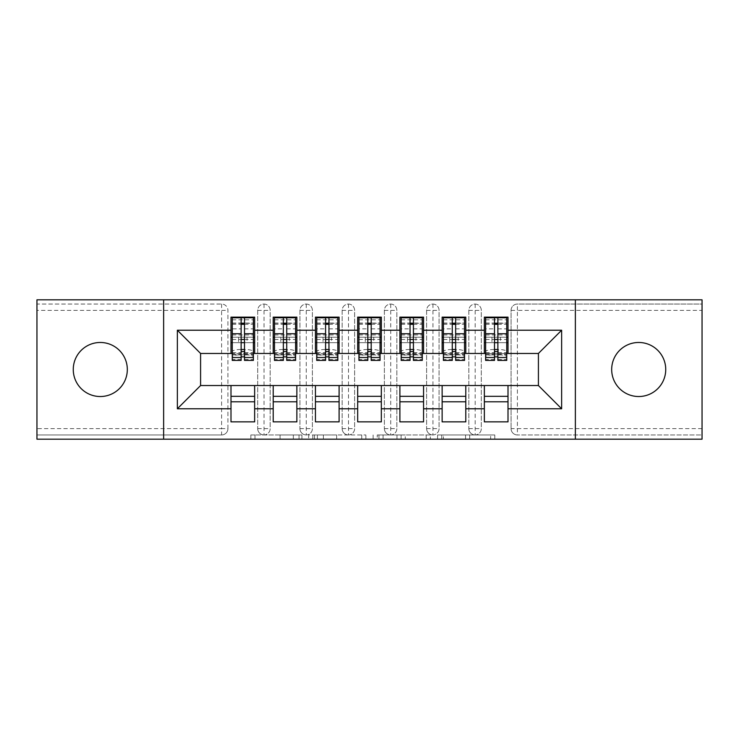 <?xml version="1.0" encoding="UTF-8"?>
<svg xmlns="http://www.w3.org/2000/svg" width="739" height="739" viewBox="0 0 739 739"><rect width="100%" height="100%" fill="white"/><g stroke="black" fill="none" stroke-linecap="round" stroke-linejoin="round"><path stroke-width="0.55" stroke-dasharray="3.69 2.77" d="M301.937 439.178L254.992 439.178L301.937 439.178L301.937 434.957L280.072 434.957L280.072 439.178L280.072 434.957L301.937 434.957L301.937 439.178L301.937 434.957L280.072 434.957L280.072 439.178L280.072 434.957L301.937 434.957L254.992 434.957L301.937 434.957M638.708 342.471A27.029 27.029 0 0 0 611.68 369.5A27.029 27.029 0 0 0 638.708 396.529A27.029 27.029 0 0 0 665.737 369.5A27.029 27.029 0 0 0 638.708 342.471M100.292 342.471A27.029 27.029 0 0 0 73.263 369.5A27.029 27.029 0 0 0 100.292 396.529A27.029 27.029 0 0 0 127.32 369.5A27.029 27.029 0 0 0 100.292 342.471M490.641 439.178L441.728 439.178L490.641 439.178L490.641 434.957L469.708 434.957L494.779 434.957L494.779 439.178L494.779 434.957L441.728 434.957L494.779 434.957L494.779 439.178L494.779 434.957L490.641 434.957L490.641 439.178M465.561 439.178L443.382 439.178L465.561 439.178L465.561 434.957L469.708 434.957L465.561 434.957L465.561 439.178L465.561 434.957L443.382 434.957L443.382 439.178L443.382 434.957L465.561 434.957L465.561 439.178M437.58 439.178L441.728 439.178L437.58 439.178L437.58 434.957L441.728 434.957L437.58 434.957L437.58 439.178M250.844 439.178L254.992 439.178L250.844 439.178L250.844 434.957L254.992 434.957L250.844 434.957L250.844 439.178M702.05 428.62L517.402 428.62L517.402 310.38L702.05 310.38L702.05 434.957L517.402 434.957L702.05 434.957L702.05 439.178L36.95 439.178L36.95 434.957L221.598 434.957L36.95 434.957L36.95 310.38L221.598 310.38L221.598 428.62L36.95 428.62M365.87 439.178L361.731 439.178L365.87 439.178L365.87 434.957L365.87 439.178M312.819 439.178L361.731 439.178L308.671 439.178L312.819 439.178L312.819 434.957L365.87 434.957L308.671 434.957L308.671 439.178L308.671 434.957L312.819 434.957L312.819 439.178M377.269 439.178L430.329 439.178L373.13 439.178L377.269 439.178L377.269 434.957L430.329 434.957L430.329 439.178L430.329 434.957L405.249 434.957L405.249 439.178M241.126 342.684L232.258 342.684L232.258 337.196L232.258 342.684L253.375 342.684L253.375 337.196L232.258 337.196L232.258 342.684L230.993 342.684L254.641 342.684L230.993 342.684L230.993 353.454L200.583 353.454L200.583 385.546L230.993 385.546L230.993 396.316L254.641 396.316L254.641 385.546L273.218 385.546L273.218 396.316L296.866 396.316L296.866 385.546L315.451 385.546L315.451 396.316L339.099 396.316L339.099 385.546L357.676 385.546L357.676 396.316L381.324 396.316L381.324 385.546L399.901 385.546L399.901 396.316L423.549 396.316L423.549 385.546L442.134 385.546L442.134 396.316L465.782 396.316L465.782 385.546L484.359 385.546L484.359 396.316L508.007 396.316L508.007 385.546L538.417 385.546L538.417 353.454L484.359 353.454L484.359 342.684L508.007 342.684L484.359 342.684L484.359 317.133L508.007 317.133L508.007 337.196L484.359 337.196L508.007 337.196L485.625 337.196L485.625 342.684L506.742 342.684L506.742 317.558M508.007 353.454L508.007 337.196M484.359 385.546L508.007 385.546M508.007 396.316L508.007 421.867L484.359 421.867L484.359 396.316M484.359 353.454L442.134 353.454L442.134 342.684L465.782 342.684L442.134 342.684L442.134 317.133L465.782 317.133L465.782 337.196L442.134 337.196L465.782 337.196L443.4 337.196L443.4 342.684L464.517 342.684L464.517 317.558M465.782 353.454L465.782 337.196M442.134 385.546L465.782 385.546M465.782 396.316L465.782 421.867L442.134 421.867L442.134 396.316M442.134 353.454L399.901 353.454L399.901 342.684L423.549 342.684L399.901 342.684L399.901 317.133L423.549 317.133L423.549 337.196L399.901 337.196L423.549 337.196L401.175 337.196L401.175 342.684L422.283 342.684L422.283 317.558M423.549 353.454L423.549 337.196M399.901 385.546L423.549 385.546M423.549 396.316L423.549 421.867L399.901 421.867L399.901 396.316M399.901 353.454L357.676 353.454L357.676 342.684L381.324 342.684L357.676 342.684L357.676 317.133L381.324 317.133L381.324 337.196L357.676 337.196L381.324 337.196L358.942 337.196L358.942 342.684L380.058 342.684L380.058 317.558M381.324 353.454L381.324 337.196M357.676 385.546L381.324 385.546M381.324 396.316L381.324 421.867L357.676 421.867L357.676 396.316M357.676 353.454L315.451 353.454L315.451 342.684L339.099 342.684L315.451 342.684L315.451 317.133L339.099 317.133L339.099 337.196L315.451 337.196L339.099 337.196L316.717 337.196L316.717 342.684L337.825 342.684L337.825 317.558M339.099 353.454L339.099 337.196M315.451 385.546L339.099 385.546M339.099 396.316L339.099 421.867L315.451 421.867L315.451 396.316M315.451 353.454L273.218 353.454L273.218 342.684L296.866 342.684L273.218 342.684L273.218 317.133L296.866 317.133L296.866 337.196L273.218 337.196L296.866 337.196L274.483 337.196L274.483 342.684L295.6 342.684L295.6 317.558M296.866 353.454L296.866 337.196M273.218 385.546L296.866 385.546M296.866 396.316L296.866 421.867L273.218 421.867L273.218 396.316M221.598 434.957A6.337 6.337 0 0 0 227.926 428.62L221.598 428.62L221.598 434.957A6.337 6.337 0 0 0 227.926 428.62L227.926 310.38A6.337 6.337 0 0 0 221.598 304.043L36.95 304.043L36.95 310.38M227.926 428.62L227.926 310.38A6.337 6.337 0 0 0 221.598 304.043L36.95 304.043L36.95 299.822L702.05 299.822L702.05 304.043L517.402 304.043A6.337 6.337 0 0 0 511.074 310.38L511.074 428.62L511.074 310.38A6.337 6.337 0 0 1 517.402 304.043L702.05 304.043L702.05 310.38M230.993 353.454L254.641 353.454L254.641 337.196L230.993 337.196L230.993 317.133L254.641 317.133L254.641 337.196L253.375 337.196L253.375 342.684L253.375 317.558M230.993 385.546L254.641 385.546M254.641 396.316L254.641 421.867L230.993 421.867L230.993 396.316M273.218 353.454L254.641 353.454M163.633 439.178L163.633 299.822M575.367 299.822L575.367 439.178M506.742 353.454L485.625 353.454M464.517 353.454L443.4 353.454M422.283 353.454L401.175 353.454M380.058 353.454L358.942 353.454M337.825 353.454L316.717 353.454M295.6 353.454L274.483 353.454M253.375 353.454L232.258 353.454M253.375 337.196L230.993 337.196L230.993 342.684L230.993 337.196L254.641 337.196L254.641 342.684L254.641 337.196M254.641 401.804L230.993 401.804M511.074 428.62A6.337 6.337 0 0 0 517.402 434.957L517.402 428.62L511.074 428.62A6.337 6.337 0 0 0 517.402 434.957M475.177 434.957A6.337 6.337 0 0 1 468.84 428.62A6.337 6.337 0 0 0 475.177 434.957A6.337 6.337 0 0 0 481.301 428.62L481.301 310.38A6.337 6.337 0 0 0 475.177 304.043A6.337 6.337 0 0 0 468.84 310.38L468.84 428.62L468.84 310.38A6.337 6.337 0 0 1 475.177 304.043A6.337 6.337 0 0 1 481.301 310.38L481.301 428.62A6.337 6.337 0 0 1 475.177 434.957L475.177 304.043M508.007 401.804L484.359 401.804M432.952 434.957A6.337 6.337 0 0 1 426.615 428.62A6.337 6.337 0 0 0 432.952 434.957A6.337 6.337 0 0 0 439.068 428.62L439.068 310.38A6.337 6.337 0 0 0 432.952 304.043A6.337 6.337 0 0 0 426.615 310.38L426.615 428.62L426.615 310.38A6.337 6.337 0 0 1 432.952 304.043A6.337 6.337 0 0 1 439.068 310.38L439.068 428.62A6.337 6.337 0 0 1 432.952 434.957L432.952 304.043M465.782 401.804L442.134 401.804M390.719 434.957A6.337 6.337 0 0 1 384.382 428.62A6.337 6.337 0 0 0 390.719 434.957A6.337 6.337 0 0 0 396.843 428.62L396.843 310.38A6.337 6.337 0 0 0 390.719 304.043A6.337 6.337 0 0 0 384.382 310.38L384.382 428.62L384.382 310.38A6.337 6.337 0 0 1 390.719 304.043A6.337 6.337 0 0 1 396.843 310.38L396.843 428.62A6.337 6.337 0 0 1 390.719 434.957L390.719 304.043M423.549 401.804L399.901 401.804M348.494 434.957A6.337 6.337 0 0 1 342.157 428.62A6.337 6.337 0 0 0 348.494 434.957A6.337 6.337 0 0 0 354.618 428.62L354.618 310.38A6.337 6.337 0 0 0 348.494 304.043A6.337 6.337 0 0 0 342.157 310.38L342.157 428.62L342.157 310.38A6.337 6.337 0 0 1 348.494 304.043A6.337 6.337 0 0 1 354.618 310.38L354.618 428.62A6.337 6.337 0 0 1 348.494 434.957L348.494 304.043M381.324 401.804L357.676 401.804M306.26 434.957A6.337 6.337 0 0 1 299.932 428.62A6.337 6.337 0 0 0 306.26 434.957A6.337 6.337 0 0 0 312.385 428.62L312.385 310.38A6.337 6.337 0 0 0 306.26 304.043A6.337 6.337 0 0 0 299.932 310.38L299.932 428.62L299.932 310.38A6.337 6.337 0 0 1 306.26 304.043A6.337 6.337 0 0 1 312.385 310.38L312.385 428.62A6.337 6.337 0 0 1 306.26 434.957L306.26 304.043M339.099 401.804L315.451 401.804M264.035 434.957A6.337 6.337 0 0 1 257.699 428.62A6.337 6.337 0 0 0 264.035 434.957A6.337 6.337 0 0 0 270.16 428.62L270.16 310.38A6.337 6.337 0 0 0 264.035 304.043A6.337 6.337 0 0 0 257.699 310.38L257.699 428.62L257.699 310.38A6.337 6.337 0 0 1 264.035 304.043A6.337 6.337 0 0 1 270.16 310.38L270.16 428.62A6.337 6.337 0 0 1 264.035 434.957L264.035 304.043M296.866 401.804L273.218 401.804M317.373 439.178L323.386 439.178L317.373 439.178L317.373 434.957L314.472 434.957L314.472 439.178L314.472 434.957L323.386 434.957L317.373 434.957L317.373 439.178M323.386 439.178L336.651 439.178L323.386 439.178L323.386 434.957L336.651 434.957L336.651 439.178L336.651 434.957L323.386 434.957L323.386 439.178M377.269 434.957L401.101 434.957L401.101 439.178L401.101 434.957L396.963 434.957L401.101 434.957L401.101 439.178L401.101 434.957L405.249 434.957M378.931 434.957L378.931 439.178L378.931 434.957M373.13 434.957L373.13 439.178L373.13 434.957M232.258 342.684L232.258 323.045L232.258 328.855L241.126 328.855L241.126 317.724M254.641 342.684L253.375 342.684L253.375 323.045L253.375 351.681A8.443 2.189 0 0 0 244.923 349.492L244.923 354.794A8.443 2.189 180 0 1 253.375 356.983L253.375 351.681M244.507 360.42L244.507 323.266L253.375 323.266M244.507 317.724L244.507 323.266M232.258 360.42L232.258 359.514L241.126 359.514L241.126 328.855M232.258 359.514L232.258 356.983A8.443 2.189 180 0 1 240.702 354.794L241.126 349.492M240.702 349.492A8.443 2.189 0 0 0 232.258 351.681L232.258 356.983M232.258 328.855L232.258 351.681M240.702 354.794L244.923 354.794M253.375 360.42L253.375 356.983M230.993 342.684L230.993 337.196M244.507 342.684L253.375 342.684M247.038 342.684L238.595 342.684L247.038 342.684L247.038 337.196L238.595 337.196L247.038 337.196L247.038 342.684M241.126 359.514L241.126 360.42M232.258 337.196L232.258 317.558M232.258 323.045L253.375 323.045L232.258 323.045M238.595 337.196L238.595 342.684L238.595 337.196M295.6 337.196L273.218 337.196L273.218 342.684L274.483 342.684L274.483 323.045L274.483 328.855L283.351 328.855L283.351 317.724M296.866 342.684L295.6 342.684L295.6 323.045L295.6 351.681A8.443 2.189 0 0 0 287.157 349.492L287.157 354.794A8.443 2.189 180 0 1 295.6 356.983L295.6 351.681M286.732 360.42L286.732 323.266L295.6 323.266M286.732 317.724L286.732 323.266M274.483 360.42L274.483 359.514L283.351 359.514L283.351 328.855M274.483 359.514L274.483 356.983A8.443 2.189 180 0 1 282.935 354.794L283.351 349.492M282.935 349.492A8.443 2.189 0 0 0 274.483 351.681L274.483 356.983M274.483 328.855L274.483 351.681M282.935 354.794L287.157 354.794M295.6 360.42L295.6 356.983M273.218 342.684L273.218 337.196M274.483 342.684L283.351 342.684M286.732 342.684L295.6 342.684M289.263 342.684L280.82 342.684L289.263 342.684L289.263 337.196L280.82 337.196L289.263 337.196L289.263 342.684M283.351 359.514L283.351 360.42M274.483 337.196L274.483 317.558M274.483 323.045L295.6 323.045L274.483 323.045M280.82 337.196L280.82 342.684L280.82 337.196M337.825 337.196L315.451 337.196L315.451 342.684L316.717 342.684L316.717 323.045L316.717 328.855L325.585 328.855L325.585 317.724M339.099 342.684L337.825 342.684L337.825 323.045L337.825 351.681A8.443 2.189 0 0 0 329.382 349.492L329.382 354.794A8.443 2.189 180 0 1 337.825 356.983L337.825 351.681M328.957 360.42L328.957 323.266L337.825 323.266M328.957 317.724L328.957 323.266M316.717 360.42L316.717 359.514L325.585 359.514L325.585 328.855M316.717 359.514L316.717 356.983A8.443 2.189 180 0 1 325.16 354.794L325.585 349.492M325.16 349.492A8.443 2.189 0 0 0 316.717 351.681L316.717 356.983M316.717 328.855L316.717 351.681M325.16 354.794L329.382 354.794M337.825 360.42L337.825 356.983M315.451 342.684L315.451 337.196M316.717 342.684L325.585 342.684M328.957 342.684L337.825 342.684M331.497 342.684L323.045 342.684L331.497 342.684L331.497 337.196L323.045 337.196L331.497 337.196L331.497 342.684M325.585 359.514L325.585 360.42M316.717 337.196L316.717 317.558M316.717 323.045L337.825 323.045L316.717 323.045M323.045 337.196L323.045 342.684L323.045 337.196M380.058 337.196L357.676 337.196L357.676 342.684L358.942 342.684L358.942 323.045L358.942 328.855L367.81 328.855L367.81 317.724M381.324 342.684L380.058 342.684L380.058 323.045L380.058 351.681A8.443 2.189 0 0 0 371.615 349.492L371.615 354.794A8.443 2.189 180 0 1 380.058 356.983L380.058 351.681M371.19 360.42L371.19 323.266L380.058 323.266M371.19 317.724L371.19 323.266M358.942 360.42L358.942 359.514L367.81 359.514L367.81 328.855M358.942 359.514L358.942 356.983A8.443 2.189 180 0 1 367.385 354.794L367.81 349.492M367.385 349.492A8.443 2.189 0 0 0 358.942 351.681L358.942 356.983M358.942 328.855L358.942 351.681M367.385 354.794L371.615 354.794M380.058 360.42L380.058 356.983M357.676 342.684L357.676 337.196M358.942 342.684L367.81 342.684M371.19 342.684L380.058 342.684M373.722 342.684L365.278 342.684L373.722 342.684L373.722 337.196L365.278 337.196L373.722 337.196L373.722 342.684M367.81 359.514L367.81 360.42M358.942 337.196L358.942 317.558M358.942 323.045L380.058 323.045L358.942 323.045M365.278 337.196L365.278 342.684L365.278 337.196M422.283 337.196L399.901 337.196L399.901 342.684L401.175 342.684L401.175 323.045L401.175 328.855L410.043 328.855L410.043 317.724M423.549 342.684L422.283 342.684L422.283 323.045L422.283 351.681A8.443 2.189 0 0 0 413.84 349.492L413.84 354.794A8.443 2.189 180 0 1 422.283 356.983L422.283 351.681M413.415 360.42L413.415 323.266L422.283 323.266M413.415 317.724L413.415 323.266M401.175 360.42L401.175 359.514L410.043 359.514L410.043 328.855M401.175 359.514L401.175 356.983A8.443 2.189 180 0 1 409.618 354.794L410.043 349.492M409.618 349.492A8.443 2.189 0 0 0 401.175 351.681L401.175 356.983M401.175 328.855L401.175 351.681M409.618 354.794L413.84 354.794M422.283 360.42L422.283 356.983M399.901 342.684L399.901 337.196M401.175 342.684L410.043 342.684M413.415 342.684L422.283 342.684M415.955 342.684L407.503 342.684L415.955 342.684L415.955 337.196L407.503 337.196L415.955 337.196L415.955 342.684M410.043 359.514L410.043 360.42M401.175 337.196L401.175 317.558M401.175 323.045L422.283 323.045L401.175 323.045M407.503 337.196L407.503 342.684L407.503 337.196M464.517 337.196L442.134 337.196L442.134 342.684L443.4 342.684L443.4 323.045L443.4 328.855L452.268 328.855L452.268 317.724M465.782 342.684L464.517 342.684L464.517 323.045L464.517 351.681A8.443 2.189 0 0 0 456.065 349.492L456.065 354.794A8.443 2.189 180 0 1 464.517 356.983L464.517 351.681M455.649 360.42L455.649 323.266L464.517 323.266M455.649 317.724L455.649 323.266M443.4 360.42L443.4 359.514L452.268 359.514L452.268 328.855M443.4 359.514L443.4 356.983A8.443 2.189 180 0 1 451.843 354.794L452.268 349.492M451.843 349.492A8.443 2.189 0 0 0 443.4 351.681L443.4 356.983M443.4 328.855L443.4 351.681M451.843 354.794L456.065 354.794M464.517 360.42L464.517 356.983M442.134 342.684L442.134 337.196M443.4 342.684L452.268 342.684M455.649 342.684L464.517 342.684M458.18 342.684L449.737 342.684L458.18 342.684L458.18 337.196L449.737 337.196L458.18 337.196L458.18 342.684M452.268 359.514L452.268 360.42M443.4 337.196L443.4 317.558M443.4 323.045L464.517 323.045L443.4 323.045M449.737 337.196L449.737 342.684L449.737 337.196M506.742 337.196L484.359 337.196L484.359 342.684L485.625 342.684L485.625 323.045L485.625 328.855L494.493 328.855L494.493 317.724M508.007 342.684L506.742 342.684L506.742 323.045L506.742 351.681A8.443 2.189 0 0 0 498.298 349.492L498.298 354.794A8.443 2.189 180 0 1 506.742 356.983L506.742 351.681M497.874 360.42L497.874 323.266L506.742 323.266M497.874 317.724L497.874 323.266M485.625 360.42L485.625 359.514L494.493 359.514L494.493 328.855M485.625 359.514L485.625 356.983A8.443 2.189 180 0 1 494.077 354.794L494.493 349.492M494.077 349.492A8.443 2.189 0 0 0 485.625 351.681L485.625 356.983M485.625 328.855L485.625 351.681M494.077 354.794L498.298 354.794M506.742 360.42L506.742 356.983M484.359 342.684L484.359 337.196M485.625 342.684L494.493 342.684M497.874 342.684L506.742 342.684M500.405 342.684L491.962 342.684L500.405 342.684L500.405 337.196L491.962 337.196L500.405 337.196L500.405 342.684M494.493 359.514L494.493 360.42M485.625 337.196L485.625 317.558M485.625 323.045L506.742 323.045L485.625 323.045M491.962 337.196L491.962 342.684L491.962 337.196M299.036 434.957L299.036 439.178L299.036 434.957M221.598 304.043L221.598 310.38L227.926 310.38M511.074 310.38L517.402 310.38L517.402 304.043M257.699 310.38L270.16 310.38M257.699 428.62L270.16 428.62M299.932 310.38L312.385 310.38M299.932 428.62L312.385 428.62M342.157 310.38L354.618 310.38M342.157 428.62L354.618 428.62M384.382 310.38L396.843 310.38M384.382 428.62L396.843 428.62M426.615 310.38L439.068 310.38M426.615 428.62L439.068 428.62M468.84 310.38L481.301 310.38M468.84 428.62L481.301 428.62M293.337 434.957L293.337 439.178L293.337 434.957M254.992 434.957L254.992 439.178L254.992 434.957M361.731 434.957L361.731 439.178L361.731 434.957M426.181 434.957L426.181 439.178L426.181 434.957M396.963 434.957L396.963 439.178L396.963 434.957M383.079 434.957L383.079 439.178L383.079 434.957M469.708 434.957L469.708 439.178L469.708 434.957M441.728 434.957L441.728 439.178L441.728 434.957M244.507 328.855L253.375 328.855M244.507 352.632L253.375 352.632M244.507 354.212L253.375 354.212M232.258 354.212L241.126 354.212M244.507 359.514L253.375 359.514M232.258 323.266L241.126 323.266M232.258 352.632L241.126 352.632M232.258 319.802L253.375 319.802M232.258 334.952L253.375 334.952M232.258 339.46L241.126 339.46M244.507 339.46L253.375 339.46M232.258 324.319L241.126 324.319M244.507 324.319L253.375 324.319M286.732 328.855L295.6 328.855M286.732 352.632L295.6 352.632M286.732 354.212L295.6 354.212M274.483 354.212L283.351 354.212M286.732 359.514L295.6 359.514M274.483 323.266L283.351 323.266M274.483 352.632L283.351 352.632M274.483 319.802L295.6 319.802M274.483 334.952L295.6 334.952M274.483 339.46L283.351 339.46M286.732 339.46L295.6 339.46M274.483 324.319L283.351 324.319M286.732 324.319L295.6 324.319M328.957 328.855L337.825 328.855M328.957 352.632L337.825 352.632M328.957 354.212L337.825 354.212M316.717 354.212L325.585 354.212M328.957 359.514L337.825 359.514M316.717 323.266L325.585 323.266M316.717 352.632L325.585 352.632M316.717 319.802L337.825 319.802M316.717 334.952L337.825 334.952M316.717 339.46L325.585 339.46M328.957 339.46L337.825 339.46M316.717 324.319L325.585 324.319M328.957 324.319L337.825 324.319M371.19 328.855L380.058 328.855M371.19 352.632L380.058 352.632M371.19 354.212L380.058 354.212M358.942 354.212L367.81 354.212M371.19 359.514L380.058 359.514M358.942 323.266L367.81 323.266M358.942 352.632L367.81 352.632M358.942 319.802L380.058 319.802M358.942 334.952L380.058 334.952M358.942 339.46L367.81 339.46M371.19 339.46L380.058 339.46M358.942 324.319L367.81 324.319M371.19 324.319L380.058 324.319M413.415 328.855L422.283 328.855M413.415 352.632L422.283 352.632M413.415 354.212L422.283 354.212M401.175 354.212L410.043 354.212M413.415 359.514L422.283 359.514M401.175 323.266L410.043 323.266M401.175 352.632L410.043 352.632M401.175 319.802L422.283 319.802M401.175 334.952L422.283 334.952M401.175 339.46L410.043 339.46M413.415 339.46L422.283 339.46M401.175 324.319L410.043 324.319M413.415 324.319L422.283 324.319M455.649 328.855L464.517 328.855M455.649 352.632L464.517 352.632M455.649 354.212L464.517 354.212M443.4 354.212L452.268 354.212M455.649 359.514L464.517 359.514M443.4 323.266L452.268 323.266M443.4 352.632L452.268 352.632M443.4 319.802L464.517 319.802M443.4 334.952L464.517 334.952M443.4 339.46L452.268 339.46M455.649 339.46L464.517 339.46M443.4 324.319L452.268 324.319M455.649 324.319L464.517 324.319M497.874 328.855L506.742 328.855M497.874 352.632L506.742 352.632M497.874 354.212L506.742 354.212M485.625 354.212L494.493 354.212M497.874 359.514L506.742 359.514M485.625 323.266L494.493 323.266M485.625 352.632L494.493 352.632M485.625 319.802L506.742 319.802M485.625 334.952L506.742 334.952M485.625 339.46L494.493 339.46M497.874 339.46L506.742 339.46M485.625 324.319L494.493 324.319M497.874 324.319L506.742 324.319M244.507 354.932L253.375 354.932M232.258 354.932L241.126 354.932M286.732 354.932L295.6 354.932M274.483 354.932L283.351 354.932M328.957 354.932L337.825 354.932M316.717 354.932L325.585 354.932M371.19 354.932L380.058 354.932M358.942 354.932L367.81 354.932M413.415 354.932L422.283 354.932M401.175 354.932L410.043 354.932M455.649 354.932L464.517 354.932M443.4 354.932L452.268 354.932M497.874 354.932L506.742 354.932M485.625 354.932L494.493 354.932"/><path stroke-width="1.11" d="M638.708 342.471A27.029 27.029 0 0 0 611.68 369.5A27.029 27.029 0 0 0 638.708 396.529A27.029 27.029 0 0 0 665.737 369.5A27.029 27.029 0 0 0 638.708 342.471M100.292 342.471A27.029 27.029 0 0 0 73.263 369.5A27.029 27.029 0 0 0 100.292 396.529A27.029 27.029 0 0 0 127.32 369.5A27.029 27.029 0 0 0 100.292 342.471M575.367 439.178L702.05 439.178L702.05 299.822L575.367 299.822L575.367 439.178L163.633 439.178L163.633 299.822L36.95 299.822L36.95 439.178L163.633 439.178M508.007 396.316L484.359 396.316M484.359 401.804L508.007 401.804M465.782 396.316L442.134 396.316M442.134 401.804L465.782 401.804M423.549 396.316L399.901 396.316M399.901 401.804L423.549 401.804M381.324 396.316L357.676 396.316M357.676 401.804L381.324 401.804M339.099 396.316L315.451 396.316M315.451 401.804L339.099 401.804M296.866 396.316L273.218 396.316M273.218 401.804L296.866 401.804M575.367 299.822L163.633 299.822M232.258 353.454L200.583 353.454L177.36 330.231L177.36 408.769L230.993 408.769L230.993 421.867L254.641 421.867L254.641 408.769L273.218 408.769L273.218 421.867L296.866 421.867L296.866 408.769L315.451 408.769L315.451 421.867L339.099 421.867L339.099 408.769L357.676 408.769L357.676 421.867L381.324 421.867L381.324 408.769L399.901 408.769L399.901 421.867L423.549 421.867L423.549 408.769L442.134 408.769L442.134 421.867L465.782 421.867L465.782 408.769L484.359 408.769L484.359 421.867L508.007 421.867L508.007 385.546L538.417 385.546L538.417 353.454L506.742 353.454M177.36 330.231L230.993 330.231L230.993 353.454M538.417 353.454L561.64 330.231L508.007 330.231L508.007 317.133L484.359 317.133L484.359 330.231L465.782 330.231L465.782 317.133L442.134 317.133L442.134 330.231L423.549 330.231L423.549 317.133L399.901 317.133L399.901 330.231L381.324 330.231L381.324 317.133L357.676 317.133L357.676 330.231L339.099 330.231L339.099 317.133L315.451 317.133L315.451 330.231L296.866 330.231L296.866 317.133L273.218 317.133L273.218 330.231L254.641 330.231L254.641 317.133L230.993 317.133L230.993 330.231M561.64 330.231L561.64 408.769L508.007 408.769M465.782 408.769L465.782 385.546L508.007 385.546M484.359 408.769L484.359 385.546M508.007 330.231L508.007 353.454M423.549 408.769L423.549 385.546L465.782 385.546M442.134 408.769L442.134 385.546M484.359 330.231L484.359 353.454L464.517 353.454M465.782 330.231L465.782 353.454M381.324 408.769L381.324 385.546L423.549 385.546M399.901 408.769L399.901 385.546M442.134 330.231L442.134 353.454L422.283 353.454M423.549 330.231L423.549 353.454M339.099 408.769L339.099 385.546L381.324 385.546M357.676 408.769L357.676 385.546M399.901 330.231L399.901 353.454L380.058 353.454M381.324 330.231L381.324 353.454M296.866 408.769L296.866 385.546L339.099 385.546M315.451 408.769L315.451 385.546M357.676 330.231L357.676 353.454L337.825 353.454M339.099 330.231L339.099 353.454M254.641 408.769L254.641 385.546L296.866 385.546M273.218 408.769L273.218 385.546M315.451 330.231L315.451 353.454L295.6 353.454M296.866 330.231L296.866 353.454M254.641 396.316L230.993 396.316M230.993 401.804L254.641 401.804M177.36 408.769L200.583 385.546L254.641 385.546M230.993 408.769L230.993 385.546M273.218 330.231L273.218 353.454L253.375 353.454M254.641 330.231L254.641 353.454M200.583 353.454L200.583 385.546M485.625 353.454L484.359 353.454M443.4 353.454L442.134 353.454M401.175 353.454L399.901 353.454M358.942 353.454L357.676 353.454M316.717 353.454L315.451 353.454M274.483 353.454L273.218 353.454M561.64 408.769L538.417 385.546M232.258 317.558L253.375 317.558L232.258 317.558L232.258 360.42L241.126 360.42L241.126 317.724L253.375 317.779L253.375 360.42L244.507 360.42L244.507 317.779M241.126 323.211L244.507 323.211M241.126 356.872L244.507 356.872M244.507 351.57L241.126 351.57M241.126 349.492L244.507 349.492M254.641 337.196L253.375 337.196M254.641 342.684L253.375 342.684M232.258 337.196L230.993 337.196M232.258 342.684L230.993 342.684M241.126 342.684L244.507 342.684M274.483 317.558L295.6 317.558L274.483 317.558L274.483 360.42L283.351 360.42L283.351 317.724L295.6 317.779L295.6 360.42L286.732 360.42L286.732 317.779M283.351 323.211L286.732 323.211M283.351 356.872L286.732 356.872M286.732 351.57L283.351 351.57M283.351 349.492L286.732 349.492M296.866 337.196L295.6 337.196M296.866 342.684L295.6 342.684M274.483 337.196L273.218 337.196M274.483 342.684L273.218 342.684M283.351 342.684L286.732 342.684M316.717 317.558L337.825 317.558L316.717 317.558L316.717 360.42L325.585 360.42L325.585 317.724L337.825 317.779L337.825 360.42L328.957 360.42L328.957 317.779M325.585 323.211L328.957 323.211M325.585 356.872L328.957 356.872M328.957 351.57L325.585 351.57M325.585 349.492L328.957 349.492M339.099 337.196L337.825 337.196M339.099 342.684L337.825 342.684M316.717 337.196L315.451 337.196M316.717 342.684L315.451 342.684M325.585 342.684L328.957 342.684M358.942 317.558L380.058 317.558L358.942 317.558L358.942 360.42L367.81 360.42L367.81 317.724L380.058 317.779L380.058 360.42L371.19 360.42L371.19 317.779M367.81 323.211L371.19 323.211M367.81 356.872L371.19 356.872M371.19 351.57L367.81 351.57M367.81 349.492L371.19 349.492M381.324 337.196L380.058 337.196M381.324 342.684L380.058 342.684M358.942 337.196L357.676 337.196M358.942 342.684L357.676 342.684M367.81 342.684L371.19 342.684M401.175 317.558L422.283 317.558L401.175 317.558L401.175 360.42L410.043 360.42L410.043 317.724L422.283 317.779L422.283 360.42L413.415 360.42L413.415 317.779M410.043 323.211L413.415 323.211M410.043 356.872L413.415 356.872M413.415 351.57L410.043 351.57M410.043 349.492L413.415 349.492M423.549 337.196L422.283 337.196M423.549 342.684L422.283 342.684M401.175 337.196L399.901 337.196M401.175 342.684L399.901 342.684M410.043 342.684L413.415 342.684M443.4 317.558L464.517 317.558L443.4 317.558L443.4 360.42L452.268 360.42L452.268 317.724L464.517 317.779L464.517 360.42L455.649 360.42L455.649 317.779M452.268 323.211L455.649 323.211M452.268 356.872L455.649 356.872M455.649 351.57L452.268 351.57M452.268 349.492L455.649 349.492M465.782 337.196L464.517 337.196M465.782 342.684L464.517 342.684M443.4 337.196L442.134 337.196M443.4 342.684L442.134 342.684M452.268 342.684L455.649 342.684M485.625 317.558L506.742 317.558L485.625 317.558L485.625 360.42L494.493 360.42L494.493 317.724L506.742 317.779L506.742 360.42L497.874 360.42L497.874 317.779M494.493 323.211L497.874 323.211M494.493 356.872L497.874 356.872M497.874 351.57L494.493 351.57M494.493 349.492L497.874 349.492M508.007 337.196L506.742 337.196M508.007 342.684L506.742 342.684M485.625 337.196L484.359 337.196M485.625 342.684L484.359 342.684M494.493 342.684L497.874 342.684M232.258 317.779L241.126 317.779M244.507 357.519L253.375 357.519M244.507 333.751L253.375 333.751M232.258 357.519L241.126 357.519M232.258 333.751L241.126 333.751M241.126 339.46L244.507 339.46M241.126 324.319L244.507 324.319M274.483 317.779L283.351 317.779M286.732 357.519L295.6 357.519M286.732 333.751L295.6 333.751M274.483 357.519L283.351 357.519M274.483 333.751L283.351 333.751M283.351 339.46L286.732 339.46M283.351 324.319L286.732 324.319M316.717 317.779L325.585 317.779M328.957 357.519L337.825 357.519M328.957 333.751L337.825 333.751M316.717 357.519L325.585 357.519M316.717 333.751L325.585 333.751M325.585 339.46L328.957 339.46M325.585 324.319L328.957 324.319M358.942 317.779L367.81 317.779M371.19 357.519L380.058 357.519M371.19 333.751L380.058 333.751M358.942 357.519L367.81 357.519M358.942 333.751L367.81 333.751M367.81 339.46L371.19 339.46M367.81 324.319L371.19 324.319M401.175 317.779L410.043 317.779M413.415 357.519L422.283 357.519M413.415 333.751L422.283 333.751M401.175 357.519L410.043 357.519M401.175 333.751L410.043 333.751M410.043 339.46L413.415 339.46M410.043 324.319L413.415 324.319M443.4 317.779L452.268 317.779M455.649 357.519L464.517 357.519M455.649 333.751L464.517 333.751M443.4 357.519L452.268 357.519M443.4 333.751L452.268 333.751M452.268 339.46L455.649 339.46M452.268 324.319L455.649 324.319M485.625 317.779L494.493 317.779M497.874 357.519L506.742 357.519M497.874 333.751L506.742 333.751M485.625 357.519L494.493 357.519M485.625 333.751L494.493 333.751M494.493 339.46L497.874 339.46M494.493 324.319L497.874 324.319"/></g></svg>
